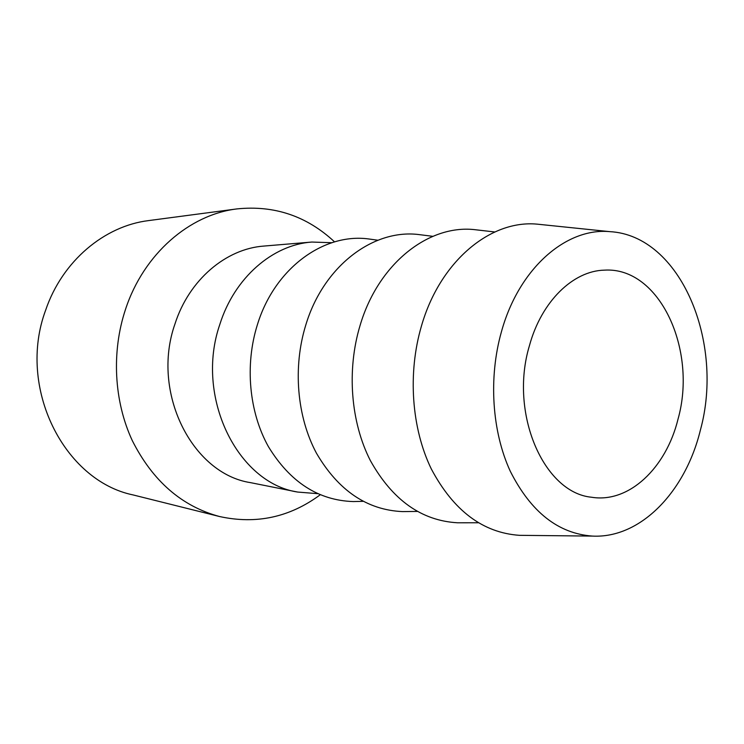 <?xml version="1.0" encoding="UTF-8"?>
<svg xmlns="http://www.w3.org/2000/svg" width="744" height="744" viewBox="0 0 744 744"><rect width="100%" height="100%" fill="white"/><g stroke="black" fill="none" stroke-linecap="round" stroke-linejoin="round"><path stroke-width="1.12" d="M331.861 242.711L311.82 242.051L263.887 246.069C226.083 248.728 189.125 279.707 175.007 323.845C150.772 392.116 192.092 473.733 250.468 482.633L297.637 492.054L317.623 493.663M334.567 241.884C306.853 216.067 274.322 205.074 236.973 208.906C189.581 214.56 143.732 253.816 125.541 309.262C111.321 351.893 113.972 401.23 132.283 440.588C152.687 481.033 181.768 506.339 219.527 516.522C256.196 524.557 289.76 517.312 320.218 494.788M236.973 208.906L148.716 220.577C104.532 225.897 62.301 260.977 45.663 310.127C16.749 387.503 64.077 480.764 133.148 494.946L219.527 516.522M677.998 419.235C697.602 349.987 659.593 266.547 604.407 270.146C573.196 270.788 541.483 301.311 529.44 345.635C508.989 413.218 543.752 492.742 591.526 497.234C629.006 503.474 666.085 467.892 677.998 419.235M501.428 331.759C488.389 377.878 491.961 431.557 510.3 471.296C530.872 512.011 558.251 533.606 592.429 536.089C640.724 538.619 685.429 491.496 700.337 430.302C724.656 342.361 680.565 235.281 609.699 231.635C566.147 227.552 518.894 268.286 501.428 331.759M542.423 224.688L537.066 224.139C490.501 219.731 439.964 261.191 421.42 326.123C407.563 373.293 411.534 428.284 431.315 468.971C453.477 510.672 482.847 532.788 519.414 535.327L524.799 535.382M479.406 230.203L474.179 229.598C428.144 224.697 378.138 263.906 360.05 325.556C346.574 370.168 350.712 422.192 370.382 460.62C392.413 500.005 421.476 520.726 457.541 522.781L462.815 522.781M423.345 235.132L418.249 234.49C372.837 229.115 323.408 266.296 305.775 325.054C292.671 367.415 296.949 416.817 316.46 453.217C338.315 490.547 367.006 510.003 402.523 511.602L407.666 511.537M373.135 239.577L368.178 238.889C323.454 233.058 274.62 268.435 257.424 324.607C244.683 364.96 249.063 412.027 268.398 446.623C290.058 482.103 318.348 500.414 353.27 501.568L358.283 501.447M311.82 242.051C272.862 244.757 234.565 277.484 219.88 324.263C194.658 396.645 237.457 483.014 297.637 492.054M592.429 536.089L519.414 535.327M478.308 522.762L457.541 522.781M417.254 511.426L402.523 511.602M363.1 501.335L353.27 501.568M377.915 240.228L368.178 238.889M432.859 236.332L418.249 234.49M494.806 231.97L474.179 229.598M609.699 231.635L537.066 224.139"/></g></svg>
